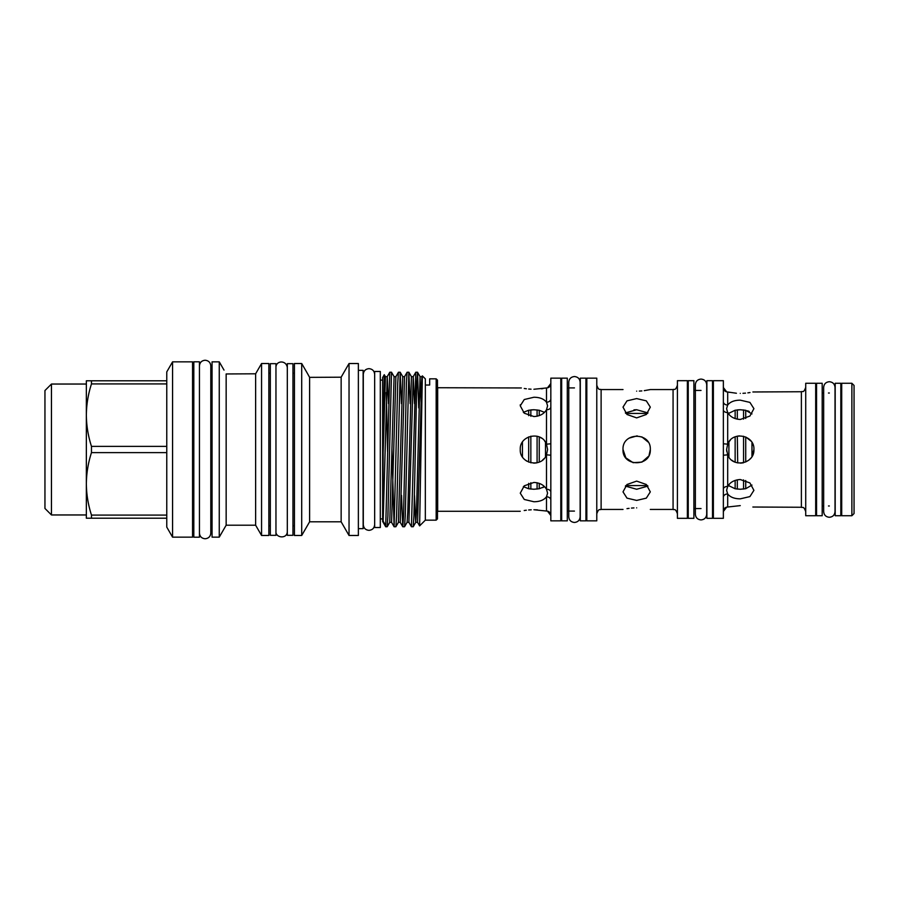 <?xml version="1.0" encoding="UTF-8"?>
<svg xmlns="http://www.w3.org/2000/svg" width="899" height="899" viewBox="0 0 899 899"><rect width="100%" height="100%" fill="white"/><g stroke="black" fill="none" stroke-linecap="round" stroke-linejoin="round"><path stroke-width="1.35" d="M840.823 383.266L840.823 515.734L835.193 515.734L835.193 383.266L840.823 383.266M816.55 449.5L816.55 383.266L822.192 383.266L822.192 515.734L816.55 515.734L816.55 449.5M292.95 363.668L292.95 535.332L287.309 535.332L287.309 363.668L292.95 363.668M270.318 449.5L270.318 363.668L275.959 363.668L275.959 535.332L270.318 535.332L270.318 449.5M51.457 384.042L44.95 390.548L44.95 508.452L51.457 514.958L51.457 384.042L86.349 384.042M546.626 454.501L545.491 456.748L545.491 442.252L544.637 441.027M539.254 462.075L539.254 436.925M542.614 460.03L544.086 458.614M537.085 462.783L537.085 436.217M530.848 462.805L530.848 436.195M533.781 463.154L536.422 462.929M528.679 462.108L528.679 436.892M522.431 456.883L522.431 442.117M525.083 459.917L526.825 461.165M753.913 449.5C754.755 463.873 732.505 468.345 727.684 454.827L726.606 449.5L727.684 444.173C732.494 430.666 754.744 435.105 753.913 449.5L751.969 456.535L751.969 442.465M745.721 462.019L745.721 436.981L751.036 441.117M749.249 459.782L750.789 458.198M743.552 462.749L743.552 436.251M737.697 462.918L737.315 436.172L739.428 435.869M740.54 463.154L743.271 462.816M735.146 462.165L735.146 436.835M728.898 457.085L728.898 441.915L730.348 440.105M731.797 460.221L733.618 461.423M726.74 451.377L726.606 449.5M561.661 449.5L561.661 378.153L567.303 378.153L567.303 520.847L561.661 520.847L561.661 449.5M585.934 378.153L585.934 520.847L580.304 520.847L580.304 378.153L585.934 378.153M688.241 449.5L688.241 380.682L693.882 380.682L693.882 518.318L688.241 518.318L688.241 449.5M712.514 380.682L712.514 518.318L706.884 518.318L706.884 380.682L712.514 380.682M851.881 383.266L854.05 385.435L854.05 513.565L851.881 515.734L851.881 383.266L841.7 383.266L841.7 515.734L851.881 515.734M633.975 409.865L636.661 409.742L625.378 412.911M636.661 391.144C619.04 389.424 619.04 389.424 636.661 391.144C654.27 389.424 654.27 389.424 636.661 391.144M636.661 417.889L627.008 414.506L623.007 407.123L626.996 400.853L636.661 398.583L646.314 400.853L650.314 407.123L646.314 414.506L636.661 417.889M636.661 500.417L626.996 498.147L623.007 491.877L627.008 484.494L636.661 481.111L646.314 484.494L650.314 491.877L646.314 498.147L636.661 500.417M625.378 486.089L636.661 489.258L647.943 486.089M633.941 507.913L631.48 508.081M629.064 508.351L626.996 508.643M636.661 507.856C619.04 509.576 619.04 509.576 636.661 507.856C654.27 509.576 654.27 509.576 636.661 507.856M737.315 419.181L737.315 409.888L740.259 409.742L735.146 410.225L728.291 413.574M736.416 393.245L727.684 391.986C726.246 391.661 726.246 391.661 727.684 391.986C726.246 391.661 726.246 391.661 727.684 391.986A4.338 4.315 0 0 1 723.358 387.671L723.358 387.671M727.718 391.986L729.752 392.402M723.358 443.769L727.684 444.173L727.684 412.596L726.606 408.652L727.684 405.056C730.19 401.831 734.382 400.201 740.259 400.156L749.923 402.404L753.913 408.652L749.912 416.057L740.259 419.473C734.393 419.125 730.202 416.833 727.684 412.596A4.338 2.764 0 0 1 723.358 409.832M728.291 485.426L735.146 488.775L740.259 489.258L745.721 488.708L751.969 485.067M740.259 498.844C734.393 498.799 730.202 497.169 727.684 493.944L726.606 490.348L727.684 486.404C730.202 482.156 734.393 479.875 740.259 479.527L749.912 482.943L753.913 490.348L749.923 496.596L740.259 498.844M723.358 511.329L723.358 511.329A4.338 4.315 180 0 1 727.684 507.014C726.246 507.339 726.246 507.339 727.684 507.014C726.246 507.339 726.246 507.339 727.684 507.014L740.259 505.62C757.879 507.407 757.879 507.407 740.259 505.62M530.848 416.248L530.848 409.91L533.916 409.742L528.679 410.247L523.353 412.36M533.916 389.256C516.307 387.593 516.307 387.593 533.916 389.256L546.491 387.963C547.929 387.649 547.929 387.649 546.491 387.963A4.338 4.315 0 0 0 550.829 383.637M520.263 511.273L437.689 511.273L437.689 387.727L521.353 387.963M524.263 388.492L526.376 388.784M528.679 389.031L531.051 389.188M533.916 416.552L524.274 413.192L520.263 405.82L524.263 399.527L533.916 397.246C539.793 397.291 543.974 398.954 546.491 402.213L547.581 405.82L546.491 409.753C543.974 413.956 539.782 416.226 533.916 416.552M523.353 486.64L528.679 488.753L533.916 489.258L539.254 488.73L544.491 486.64L542.794 487.595M533.916 501.754L524.263 499.462L520.263 493.18L524.274 485.808L533.916 482.448C539.793 482.774 543.985 485.044 546.491 489.247L547.581 493.18L546.491 496.787C543.985 500.046 539.793 501.698 533.916 501.754M531.219 509.8L528.668 509.969M526.32 510.216L524.218 510.52M537.411 509.845L533.916 509.744C516.307 511.407 516.307 511.407 533.916 509.744L546.491 511.037C547.929 511.351 547.929 511.351 546.491 511.037A4.338 4.315 180 0 1 550.829 515.363L550.829 515.363M649.112 455.096L650.314 449.5C651.157 467.12 622.153 467.12 623.007 449.5L625.828 457.827L633.11 462.682L641.908 462.108L648.471 456.344M547.581 449.5L546.491 454.827C541.692 468.334 519.431 463.884 520.263 449.5C519.431 435.127 541.681 430.655 546.491 444.173L547.581 449.5M541.423 388.795L542.985 388.582M560.796 449.5L560.796 378.153L550.829 378.153L550.829 520.847L560.796 520.847L560.796 449.5M596.779 449.5L596.779 378.153L586.811 378.153L586.811 520.847L596.779 520.847L596.779 449.5M639.369 391.087L641.841 390.919M644.257 390.649L650.314 389.57L673.07 389.57C674.284 388.75 675.273 391.222 677.408 385.233M623.007 449.5C622.153 431.902 651.146 431.857 650.314 449.5M687.375 449.5L687.375 380.682L677.408 380.682L677.408 518.318L687.375 518.318L687.375 449.5M723.358 449.5L723.358 380.682L713.379 380.682L713.379 518.318L723.358 518.318L723.358 449.5M742.967 393.312L745.507 393.133M747.856 392.863L750.002 392.537M752.89 391.975L801.38 391.739C802.706 390.762 803.391 393.638 805.718 387.402M740.259 393.38C757.879 391.593 757.879 391.593 740.259 393.38M815.685 449.5L815.685 383.266L805.718 383.266L805.718 515.734L815.685 515.734L815.685 449.5M172.563 361.848L172.563 537.153L192.555 537.153L192.555 361.848L172.563 361.848L166.764 371.905L166.764 515.082L91.473 515.082L91.473 518.206L166.764 518.206L166.764 527.095L172.563 537.153M199.443 537.197L193.813 537.197L193.813 361.803L199.443 361.803L199.443 537.197M384.266 374.703L383.165 452.175L385.424 376.67L384.266 374.703L382.637 377.546L382.637 521.454L385.705 526.769L387.211 526.735L387.918 515.824L391.514 372.231L394.088 376.67L389.75 522.33L391.559 522.33L394.099 526.735L391.964 449.5M388.503 403.617L387.222 376.67L389.761 372.265L385.705 526.769M394.133 526.769L395.886 526.735L396.594 515.824L400.179 372.231L398.437 372.265L397.729 383.176L394.099 526.735M400.179 372.231L401.482 403.617M402.808 526.769L404.55 526.735L405.258 515.824L408.854 372.231L407.101 372.265L406.393 383.176L403.527 516.419L402.763 526.735L401.505 495.383M404.55 526.735L407.09 522.33L407.798 512.014L411.427 376.67L408.854 372.231L410.146 403.617M414.506 403.617L413.225 376.67L415.776 372.265L411.439 526.735L413.225 526.735L413.933 515.824L416.799 382.581L417.552 372.265L418.72 407.888M425.328 520.161L419.619 525.87L422.35 375.883L425.328 378.839L425.328 520.161L436.172 520.161L436.172 378.839L429.666 378.839L429.666 385.042L425.328 385.042M418.867 401.92L418.72 399.235M436.172 378.839L437.476 380.142L437.476 518.858L436.172 520.161M374.658 449.5L374.658 371.478L380.299 371.478L380.299 527.522L374.658 527.522L374.658 449.5M261.564 363.522L261.564 535.478L268.846 535.478L268.846 363.522L261.564 363.522L255.631 373.793L255.631 525.207L261.564 535.478M255.631 373.793L226.155 373.962L226.155 525.207L219.255 537.153L219.255 361.848L224.008 370.085M219.255 361.848L212.063 361.848L212.063 537.153L219.255 537.153M358.364 370.343L363.129 370.343L363.129 528.657L358.364 528.657M349.037 363.522L349.037 535.478L358.364 535.478L358.364 363.522L349.037 363.522L341.148 377.198L341.148 521.802L349.037 535.478M294.423 363.522L294.423 535.478L301.704 535.478L301.704 363.522L294.423 363.522M341.148 377.198L309.604 377.366L309.604 521.802L301.704 535.478M309.604 377.366L307.357 373.299L309.604 377.366L314.526 377.322M648.055 441.982L641.83 436.869M637.166 435.858L629.064 438.15M647.943 412.911L636.661 409.742M520.263 404.786L520.263 405.82M544.491 412.36L539.254 410.27L533.916 409.742M546.716 444.747L545.491 442.252M751.969 413.933L745.721 410.292L740.259 409.742M753.261 445.32L752.362 443.162M383.165 452.175C382.985 485.46 382.491 514.666 383.165 521.173L385.705 525.499M166.764 380.794L86.349 380.794L86.349 518.206L91.473 518.206M91.473 515.082C88.169 504.833 86.461 494.428 86.349 483.853C86.461 473.245 88.169 462.839 91.473 452.624L166.764 452.624M166.764 446.376L91.473 446.376L91.473 452.624M91.473 446.376C88.169 436.127 86.461 425.721 86.349 415.147C86.461 404.539 88.169 394.133 91.473 383.918L166.764 383.918M91.473 380.794L91.473 383.918M166.764 515.082L166.764 518.206M801.38 391.739L801.38 507.261L752.868 507.025M541.501 438.15L539.962 437.251M747.597 410.809L749.272 411.472M546.491 511.037L546.491 496.787A4.338 3.315 180 0 1 550.829 500.102M550.829 398.898A4.338 3.315 0 0 1 546.491 402.213L546.491 387.963M550.829 455.209L546.491 454.827L546.491 489.247A4.338 2.787 180 0 1 550.829 492.034M550.829 406.966A4.338 2.787 0 0 1 546.491 409.753L546.491 444.173L550.829 443.791M723.358 497.271A4.338 3.338 180 0 1 727.684 493.944L727.684 507.014M727.684 391.986L727.684 405.056A4.338 3.338 0 0 1 723.358 401.729M723.358 489.168A4.338 2.764 180 0 1 727.684 486.404L727.684 454.827L723.358 455.231M735.146 418.597L735.146 410.225M728.898 414.372L728.898 412.978M735.146 488.775L735.146 480.403M728.898 486.022L728.898 484.628M743.552 419.114L743.552 409.933M743.552 489.067L743.552 479.886M737.315 489.112L737.315 479.819M745.721 418.473L745.721 410.292M745.721 488.708L745.721 480.527M528.679 415.653L528.679 410.247M528.679 488.753L528.679 483.347M537.085 416.237L537.085 409.922M537.085 489.078L537.085 482.763M530.848 489.09L530.848 482.752M539.254 415.619L539.254 410.27M539.254 488.73L539.254 483.381M623.007 389.57L601.116 389.57L601.116 509.43C599.903 510.25 598.914 507.778 596.779 513.767M677.408 513.767C675.273 507.778 674.284 510.25 673.07 509.43L673.07 389.57M421.462 411.214L420.058 376.636L416.473 512.014L415.72 522.364L414.484 495.383M400.212 372.265L402.763 376.67L398.426 522.33L400.224 522.33L402.763 526.735M387.593 451.635L386.323 392.548M415.81 372.231L417.518 372.231L420.103 376.67L421.901 376.67L417.563 522.33L419.597 525.859M411.427 376.67L413.225 376.67L408.899 522.33L411.439 526.735M402.763 376.67L404.561 376.67L400.224 522.33M394.088 376.67L395.886 376.67L391.559 522.33M385.424 376.67L387.222 376.67L383.165 521.173M829.339 517.273C825.889 516.936 824.001 515.048 823.664 511.598L823.664 387.402C824.001 383.952 825.889 382.064 829.339 381.727C832.789 382.064 834.688 383.952 835.025 387.402L835.025 511.598C834.688 515.048 832.789 516.936 829.339 517.273M835.193 393.02L835.025 387.402M701.029 519.914C697.579 519.588 695.691 517.689 695.354 514.239L695.354 384.761C695.691 381.311 697.579 379.412 701.029 379.086C704.479 379.412 706.367 381.311 706.704 384.761L706.704 514.239C706.367 517.689 704.479 519.588 701.029 519.914M706.884 390.436L706.704 384.761M706.884 508.564L706.704 514.239M574.45 522.454C571 522.117 569.112 520.229 568.775 516.779L568.775 382.221C569.112 378.771 571 376.883 574.45 376.546C577.9 376.883 579.799 378.771 580.136 382.221L580.136 516.779C579.799 520.229 577.9 522.117 574.45 522.454M374.658 524.668L374.658 524.668C374.321 528.118 372.433 530.005 368.983 530.343C365.533 530.005 363.634 528.118 363.297 524.668L363.297 374.332C363.634 370.882 365.533 368.995 368.983 368.657C372.433 368.995 374.321 370.882 374.658 374.332M212.063 527.398L210.804 527.398L210.804 533.073C210.467 536.523 208.568 538.422 205.118 538.759C201.679 538.422 199.78 536.523 199.443 533.073M210.804 533.073L210.804 365.927C210.467 362.477 208.568 360.578 205.118 360.241C201.679 360.578 199.78 362.477 199.443 365.927M801.38 507.261C802.706 508.238 803.391 505.362 805.718 511.598M586.811 387.907L585.934 387.907M713.379 390.436L712.514 390.436M841.7 393.02L840.823 393.02M829.339 393.02L828.485 393.02M823.664 393.02L822.192 393.02M816.55 393.02L815.685 393.02M192.555 371.602L193.813 371.602M380.299 380.097L382.637 380.097M389.795 372.231L391.514 372.231M268.846 373.276L270.318 373.276M210.804 371.602L212.063 371.602M287.309 367.612L287.309 367.612C286.287 359.735 275.667 360.521 275.959 367.612M307.357 373.299L301.704 363.522M292.95 373.276L294.423 373.276M688.241 390.436L687.375 390.436M701.029 390.436L693.882 390.436M561.661 387.907L560.796 387.907M574.45 387.907L567.303 387.907M647.494 413.416L625.828 413.416M647.494 485.584L625.828 485.584M574.45 511.093L567.303 511.093M561.661 511.093L560.796 511.093M701.029 508.564L693.882 508.564M688.241 508.564L687.375 508.564M292.95 525.724L294.423 525.724M309.604 521.802L341.148 521.802M275.959 531.388C275.206 537.962 287.41 539.389 287.309 531.388M226.155 525.207L255.631 525.207M268.846 525.724L270.318 525.724M413.225 526.735L415.765 522.33L417.563 522.33M407.09 522.33L408.899 522.33M421.901 376.67L422.35 375.883M404.561 376.67L407.101 372.265M395.886 376.67L398.437 372.265M387.211 526.735L389.75 522.33M395.886 526.735L398.426 522.33M380.299 518.903L382.637 518.903M192.555 527.398L193.813 527.398M841.7 505.98L840.823 505.98M829.339 505.98L828.485 505.98M823.664 505.98L822.192 505.98M816.55 505.98L815.685 505.98M713.379 508.564L712.514 508.564M673.07 509.43L650.314 509.43M623.007 509.43L601.116 509.43M586.811 511.093L585.934 511.093M550.829 515.475L547.581 511.273M550.829 383.525L547.581 387.727M723.358 511.464L726.606 507.261M723.358 387.536L726.606 391.739M601.116 389.57C599.903 388.75 598.914 391.222 596.779 385.233M86.349 514.958L51.457 514.958"/></g></svg>
